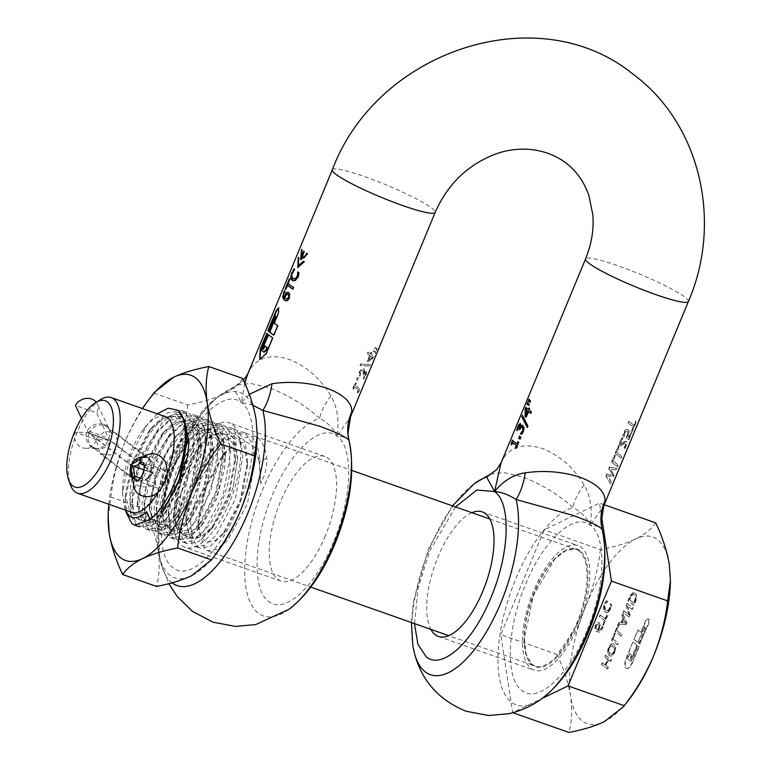 <?xml version="1.0" encoding="UTF-8"?>
<svg xmlns="http://www.w3.org/2000/svg" width="771" height="771" viewBox="0 0 771 771"><rect width="100%" height="100%" fill="white"/><g stroke="black" fill="none" stroke-linecap="round" stroke-linejoin="round"><path stroke-width="0.58" stroke-dasharray="3.85 2.89" d="M188.259 451.767L192.201 446.245L206.493 432.936L219.398 430.825L229.334 444.221L230.095 470.802C226.038 505.988 201.617 543.449 188.712 537.185A55.252 22.667 109.4 0 1 180.366 498.027A55.252 22.667 109.4 0 1 219.841 432.676C204.036 434.401 182.843 467.409 177.041 496.861L175.547 522.699L183.19 535.238L192.432 533.648L203.062 523.625L216.612 498.866L224.506 468.835L225.354 457.916L222.52 438.526L213.808 428.859L202.089 430.324L188.943 441.417M183.19 535.238L188.712 537.185C200.788 545.02 223.311 518.748 233.314 486.549L237.535 459.121L233.025 437.234L219.841 432.676M186.765 444.086L173.456 466.686L164.917 492.592L163.413 518.43L171.056 530.968L180.298 529.378L190.929 519.355L204.479 494.597L212.372 464.566L213.22 453.647L210.396 434.256L201.674 424.59L186.89 427.866M188.153 433.206L207.264 426.556L217.2 439.952L217.971 466.532L200.662 515.394L187.96 529.985L176.655 532.934L170.449 525.899L168.435 511.443L170.507 494.558L185.956 455.41M186.187 428.348L166.006 453.02L152.783 488.322L151.28 514.161L158.932 526.699L168.174 525.109L178.805 515.086L192.355 490.327L200.248 460.297L201.096 449.377L198.263 429.987L189.55 420.32L176.357 422.595L161.708 436.588L140.659 484.053L139.156 509.891L146.798 522.43L156.041 520.839L166.671 510.816L180.221 486.058L188.114 456.027L188.972 443.315M185.387 424.011L177.417 416.051L165.148 417.805A55.252 22.667 -70.6 0 0 131.427 480.805A55.252 22.667 -70.6 0 0 139.85 519.991A55.252 22.667 -70.6 0 0 144.823 520.396L140.264 520.136L134.048 513.072L132.043 498.644L134.115 481.759L142.606 455.969L155.809 433.447L170.102 420.128L183.006 418.017L192.943 431.423L193.704 458.003L176.405 506.865L163.703 521.447L152.398 524.405L146.182 517.37L144.177 502.904L146.249 486.029L154.74 460.229L167.943 437.716L182.235 424.397L195.14 422.286L205.076 435.682L205.838 462.272L188.529 511.125L175.836 525.716L164.522 528.665L158.315 521.63L156.301 507.173L158.383 490.289L166.864 464.499L180.077 441.985L186.755 434.487M242.663 378.436C238.538 384.459 231.907 389.769 222.752 394.366C213.191 398.819 201.53 402.366 187.748 404.997L153.892 393.085L154.585 392.169M108.123 517.408L110.822 497.083L144.669 508.995C151.424 523.316 155.915 537.108 158.132 550.369C159.954 563.485 159.404 575.503 156.503 586.432M187.748 404.997C185.551 423.645 180.886 441.86 173.754 459.651C166.218 477.297 156.523 493.739 144.669 508.995M110.822 497.083C113.009 478.434 117.674 460.22 124.815 442.429C132.352 424.782 142.047 408.341 153.892 393.085M257.167 437.417A98.196 40.275 -70.6 0 0 256.126 419.8A98.196 40.275 -70.6 0 0 222.752 394.366A98.196 40.275 -70.6 0 0 173.754 459.651A98.196 40.275 -70.6 0 0 159.568 508.089A98.196 40.275 -70.6 0 0 158.132 550.369A98.196 40.275 -70.6 0 0 191.507 575.802A98.196 40.275 -70.6 0 0 216.294 553.578M108.817 504.244A98.196 40.275 109.4 0 1 110.629 490.867A98.196 40.275 109.4 0 1 124.815 442.429A98.196 40.275 109.4 0 1 142.481 408.582M183.469 417.949L175.46 413.902L165.148 417.805M233.314 486.549L237.555 457.849L234.461 436.444L224.853 425.765L210.666 428.078L194.861 442.824L176.01 478.251L168.357 515.789L170.642 532.25L177.725 540.288L188.297 538.476L200.402 527.065L217.942 493.006L225.431 453.579L222.337 432.203L212.719 421.496L198.542 423.809L182.727 438.554L163.876 473.982L156.224 511.52L158.518 528.01L165.611 536.028L176.164 534.207L188.269 522.796L205.809 488.737L213.297 449.31L210.204 427.915L200.595 417.236L186.389 419.559L170.603 434.285L151.742 469.712L144.09 507.251L146.384 523.731L153.487 531.759L164.05 529.928L176.145 518.526L193.685 484.467L201.173 445.04L198.07 423.655L188.461 412.967L174.294 415.27L158.469 430.016L139.618 465.443L131.966 502.981L134.25 519.452L141.334 527.489L151.897 525.677L164.011 514.257L178.506 488.284L187.555 456.519M174.323 492.11L159.462 512.686L144.823 520.396M301.278 259.644L307.88 254.016A55.155 6.611 -157.5 0 1 307.051 253.476L307.012 253.572M500.996 463.063L504.33 456.885C512.493 445.985 525.176 443.18 542.389 448.481C559.698 455.353 573.614 467.505 584.119 484.959C590.528 496.042 592.6 509.486 590.316 525.282L603.818 505.68M609.061 469.086L612.772 475.36L606.517 474.04L613.205 475.505L609.061 469.086L609.851 467.178L617.06 468.469L616.366 470.127L610.69 469.009L613.822 475.09L610.266 468.864L616.366 470.127M606.941 474.194L606.179 476.044L610.285 483.629L611.432 482.048L610.709 483.783M611.432 482.048L607.924 475.871L613.543 476.95L614.256 475.244M613.437 461.415A55.657 6.679 -157.5 0 1 618.381 465.279L617.677 466.966A55.657 6.679 22.5 0 0 611.798 462.484L614.844 455.121A55.657 6.679 -157.5 0 1 615.788 455.738L613.003 461.26A55.155 6.611 -157.5 0 1 617.947 465.125L617.253 466.812A55.155 6.611 22.5 0 0 611.364 462.33L614.41 454.967A55.155 6.611 -157.5 0 1 615.354 455.584L613.003 461.26M617.031 452.722A55.657 6.679 -157.5 0 1 621.975 456.596L621.281 458.282A55.657 6.679 22.5 0 0 615.393 453.791L618.438 446.428A55.657 6.679 -157.5 0 1 619.383 447.045L616.607 452.577A55.155 6.611 -157.5 0 1 621.542 456.442L620.848 458.128A55.155 6.611 22.5 0 0 614.959 453.637L618.014 446.284A55.155 6.611 -157.5 0 1 618.949 446.901L616.607 452.577M623.652 442.39L625.397 441.465L626.707 441.658L627.141 443.45L624.693 449.541A55.657 6.679 22.5 0 0 624.115 448.992L625.773 446.197L625.946 443.364L624.934 443.238L619.961 446.207A55.657 6.679 22.5 0 0 618.843 445.465L622.091 437.629A55.657 6.679 -157.5 0 1 623.007 438.236L620.424 444.472L623.652 442.39L620 444.327L622.582 438.082A55.155 6.611 -157.5 0 0 621.657 437.475L618.409 445.32A55.155 6.611 22.5 0 1 619.537 446.052L622.91 444.318M623.219 442.236L624.963 441.32L626.274 441.513L626.717 443.296L624.269 449.387A55.155 6.611 22.5 0 0 623.691 448.838L625.946 443.364L624.51 443.084L622.486 444.163M625.397 441.465L626.707 441.658L625.397 441.465M627.671 435.268L627.642 431.577L626.216 431.423L624.992 432.955L624.231 436.714A55.657 6.679 22.5 0 0 623.132 435.991L625.002 430.719L627.286 429.476L629.155 430.864L629.3 432.261L627.912 436.608A55.657 6.679 -157.5 0 1 629.175 437.697L631.382 432.358A55.657 6.679 -157.5 0 1 631.835 432.801L628.943 439.769A55.657 6.679 22.5 0 0 626.495 437.668L628.269 432.974L627.228 431.365L625.088 431.876L623.806 436.569A55.155 6.611 22.5 0 0 622.708 435.837L624.577 430.565L626.862 429.331L627.931 429.688L628.866 431.365L627.488 436.463A55.155 6.611 -157.5 0 1 628.741 437.543L630.957 432.203A55.155 6.611 -157.5 0 1 631.401 432.647L628.51 439.624A55.155 6.611 22.5 0 0 626.071 437.514L627.045 436.627M627.286 429.476L628.355 429.842L627.286 429.476M628.818 421.39A55.657 6.679 -157.5 0 1 634.244 425.428L636.017 421.168A55.657 6.679 -157.5 0 1 636.461 421.612L632.239 431.818A55.657 6.679 22.5 0 0 631.786 431.375L633.55 427.115A55.657 6.679 22.5 0 0 628.114 423.077L628.384 421.236A55.155 6.611 -157.5 0 1 633.82 425.274L635.583 421.014A55.155 6.611 -157.5 0 1 636.036 421.458L631.806 431.664A55.155 6.611 22.5 0 0 631.353 431.22L633.126 426.961A55.155 6.611 22.5 0 0 627.69 422.922L628.384 421.236M247.78 373.964L251.105 367.777C259.268 356.886 271.961 354.082 289.164 359.382C306.473 366.254 320.389 378.407 330.904 395.86C337.312 406.943 339.375 420.388 337.1 436.184L350.603 416.581M356.828 379.717L357.677 377.684A55.657 6.679 -157.5 0 1 359.084 378.638L358.236 380.672A55.657 6.679 22.5 0 0 356.828 379.717L357.243 377.53A55.155 6.611 -157.5 0 1 358.65 378.484L357.811 380.517A55.155 6.611 22.5 0 0 356.404 379.563M374.157 350.853L375.805 351.962L375.034 353.812L373.694 351.99L373.733 350.709L375.371 351.807L374.6 353.658L373.26 351.836L373.733 350.709M375.487 347.654L377.135 348.752L376.364 350.612L375.014 348.781L375.063 347.499L376.691 348.608L375.93 350.458L374.59 348.637L375.063 347.499M355.412 385.519A55.657 6.679 -157.5 0 1 360.124 389.355L358.014 392.786A55.657 6.679 22.5 0 0 357.648 392.439L358.602 390.136A55.657 6.679 22.5 0 0 354.737 387.158L353.783 389.461A55.657 6.679 22.5 0 0 353.012 388.941L355.576 382.753A55.657 6.679 -157.5 0 1 356.347 383.274L354.988 385.375A55.155 6.611 -157.5 0 1 359.7 389.201L357.59 392.641A55.155 6.611 22.5 0 0 357.224 392.285L358.178 389.981A55.155 6.611 22.5 0 0 354.303 387.003L353.349 389.307A55.155 6.611 22.5 0 0 352.578 388.786L355.142 382.599A55.155 6.611 -157.5 0 1 355.923 383.12L354.988 385.375M359.585 390.685L358.496 390.82L359.585 390.685M364.587 369.714L364.384 372.672A55.657 6.679 -157.5 0 1 364.432 372.721L366.466 371.275L366.688 373.097L364.182 379.072A55.657 6.679 22.5 0 0 363.661 378.551L365.84 374.041L365.685 372.952L364.818 373.174L363.604 375.419A55.657 6.679 22.5 0 0 363.016 374.947L363.902 372.162L363.343 370.745L362.004 370.697L360.809 372.335L360.038 376.132A55.657 6.679 22.5 0 0 359.007 375.429L359.961 371.641L361.965 369.001L363.999 368.962L364.587 369.714L363.96 372.528A55.155 6.611 -157.5 0 1 364.008 372.566L366.032 371.121L366.254 372.942L363.748 378.918A55.155 6.611 22.5 0 0 363.237 378.397L365.406 373.887L365.261 372.807L364.394 373.019L363.18 375.265A55.155 6.611 22.5 0 0 362.592 374.793L363.478 372.007L362.919 370.591L361.58 370.543L360.375 372.181L359.614 375.988A55.155 6.611 22.5 0 0 358.573 375.284L359.537 371.487L361.541 368.846L363.575 368.808L364.163 369.56M363.343 370.745L362.245 370.35L363.343 370.745M365.685 372.952L364.394 373.019L365.685 372.952M365.521 371.391L366.466 371.275L365.521 371.391M361.001 364.114L370.485 364.808L369.878 366.254L360.404 365.55L360.568 363.96L370.051 364.654L369.444 366.109L359.97 365.406L360.568 363.96M371.246 352.405A55.657 6.679 -157.5 0 1 371.882 352.896L371.265 354.4A55.657 6.679 -157.5 0 1 373.694 356.578L373.039 358.149L368.451 361.792A55.657 6.679 22.5 0 0 367.622 361.165L369.945 355.547A55.657 6.679 22.5 0 0 367.536 353.87L368.21 352.241A55.657 6.679 -157.5 0 1 370.62 353.918L370.822 352.26A55.155 6.611 -157.5 0 1 371.458 352.742L370.832 354.255A55.155 6.611 -157.5 0 1 373.26 356.424L372.605 357.995L368.027 361.647A55.155 6.611 -157.5 0 0 367.189 361.011L369.521 355.402A55.155 6.611 22.5 0 0 367.102 353.725L367.786 352.087A55.155 6.611 -157.5 0 1 370.196 353.764L370.822 352.26M268.616 331.125A55.155 6.611 22.5 0 0 268.973 331.453L275.931 315.908M471.9 512.696A66.046 27.091 -70.6 0 0 437.909 557.076A66.046 27.091 -70.6 0 0 430.854 629.358M578.558 624.982A66.046 27.091 109.4 0 1 534.187 670.172A66.046 27.091 109.4 0 1 533.657 590.769A66.046 27.091 109.4 0 1 578.028 545.579A66.046 27.091 109.4 0 1 578.558 624.982M325.333 535.884A66.046 27.091 109.4 0 1 280.972 581.074A66.046 27.091 109.4 0 1 280.442 501.67A66.046 27.091 109.4 0 1 324.803 456.48A66.046 27.091 109.4 0 1 325.333 535.884M184.683 467.978A66.046 27.091 -70.6 0 0 185.213 547.381A66.046 27.091 -70.6 0 0 229.575 502.191A66.046 27.091 -70.6 0 0 229.054 422.787A66.046 27.091 -70.6 0 0 184.683 467.978M292.864 280.654L295.707 280.586L298.454 277.184L299.389 272.789A55.155 6.611 -157.5 0 1 298.194 271.99L298.146 272.096M368.808 360.317L370.581 356.038A55.657 6.679 -157.5 0 1 372.46 357.638L368.384 360.173L370.581 356.038M285.386 295.63L285.203 298.29L286.802 299.158M286.253 294.175L285.81 295.775M284.162 292.623L283.882 295.659L284.644 297.857M265.195 346.092L263.73 349.62M372.46 357.638L368.384 360.173M370.157 355.884A55.155 6.611 -157.5 0 1 372.027 357.484M333.496 542.1C315.638 586.558 284.557 614.979 268.674 601.37C251.847 590.046 253.572 539.266 272.279 495.454C290.137 450.996 321.218 422.585 337.1 436.184C353.928 447.508 352.202 498.288 333.496 542.1M176.52 461.762C157.824 505.574 156.089 556.354 172.916 567.678C188.799 581.286 219.88 552.865 237.738 508.407C256.444 464.595 258.169 413.815 241.342 402.491C225.46 388.892 194.379 417.304 176.52 461.762M288.142 294.252L286.677 294.32M294.397 279.083L293.153 278.582L292.055 276.172L292.787 272.963L294.975 269.542A55.155 6.611 -157.5 0 1 294.3 268.915L294.194 269.069M252.869 405.199L241.342 402.491L233.488 388.035L243.414 380.508L251.105 367.777M330.904 395.86C324.774 403.879 321.035 411.377 319.666 418.354C327.714 422.566 333.525 428.512 337.1 436.184C344.271 436.694 348.251 438.217 349.051 440.752M297.991 267.585L304.593 261.947A55.155 6.611 -157.5 0 1 303.764 261.417L303.34 261.263M298.579 265.899L299.09 257.851A55.155 6.611 -157.5 0 1 298.705 257.466L298.628 257.659M301.461 257.591L302.377 249.91A55.155 6.611 -157.5 0 1 301.991 249.525L301.914 249.727M302.068 258.044L304.661 251.799A55.155 6.611 22.5 0 1 304.053 251.336L303.996 251.471M288.855 609.379A104.769 42.974 109.4 0 1 246.739 591.694A104.769 42.974 109.4 0 1 262.487 489.951A104.769 42.974 -70.6 0 1 319.666 418.354C304.709 405.026 287.853 394.819 269.108 387.755L250.508 383.418L237.478 384.931L233.488 388.035A104.769 42.974 109.4 0 0 221.161 394.482L237.478 384.931L243.414 380.508M263.615 352L264.048 352.154A55.155 6.611 -157.5 0 1 262.082 350.66L262.391 347.335L267.874 334.103A55.155 6.611 -157.5 0 1 267.219 333.467L267.142 333.66M259.933 359.459L266.535 353.831L273.107 337.949A55.155 6.611 -157.5 0 1 268.665 334.778L268.597 334.922M273.811 335.057A55.155 6.611 22.5 0 0 274.206 335.308L278.148 325.776A55.155 6.611 -157.5 0 1 274.621 323.328L278.9 313.007L278.823 307.841M287.882 292.055L289.694 293.51L290.166 294.936L289.751 298.271L287.853 300.594L284.672 300.189M284.586 292.778L285.386 291.207A55.155 6.611 -157.5 0 1 284.904 290.725L284.258 292.113M285.26 300.594L285.906 300.738M292.855 289.048A55.155 6.611 22.5 0 0 293.25 289.298L293.944 287.612A55.155 6.611 -157.5 0 1 288.518 283.574L290.281 279.314A55.155 6.611 -157.5 0 1 289.829 278.871L289.751 279.073M285.704 289.183A55.155 6.611 22.5 0 0 286.051 289.52L287.814 285.26M249.284 394.347L241.342 402.491L244.812 383.245M526.169 409.661L526.265 415.54M586.721 631.198C568.863 675.656 537.782 704.077 521.9 690.469C505.072 679.145 506.798 628.365 525.504 584.553C543.362 540.095 574.434 511.684 590.316 525.282C607.143 536.606 605.418 587.386 586.721 631.198M455.545 506.942L429.746 550.86L418.007 588.639L414.499 623.604M490.693 474.03L503.733 472.517L522.324 476.854C541.107 483.947 557.963 494.144 572.892 507.463C580.939 511.665 586.75 517.611 590.316 525.282C597.506 525.803 601.486 527.325 602.276 529.85M627.247 435.114L626.621 436.473M529.947 402.028L530.805 401.132L529.33 399.638M528.617 405.228L529.475 404.341L528 402.838M625.522 443.219L624.51 443.084L625.522 443.219M517.428 444.029A55.155 6.611 -157.5 0 1 512.715 440.202L512.619 440.414M511.568 444.655A55.155 6.611 22.5 0 0 511.925 444.992L512.879 442.689M516.185 448.23A55.155 6.611 22.5 0 0 516.57 448.491L519.134 442.303A55.155 6.611 -157.5 0 1 518.353 441.783L518.314 441.889M520.801 427.076A55.155 6.611 -157.5 0 1 520.743 427.028L521.042 425.043L520.03 423.481M517.196 430.382A55.155 6.611 22.5 0 0 517.563 430.748L518.546 427.24L520.011 425.553M519.702 429.553A55.155 6.611 22.5 0 0 520.068 429.852L521.36 427.385L522.555 427.279M521.582 434.324A55.155 6.611 22.5 0 0 521.938 434.565L523.856 431.403L524.434 427.818L522.911 425.438M527.268 426.999L527.586 427.423L528.183 425.987L522.815 415.357L522.555 416.012M525.986 417.072A55.155 6.611 22.5 0 0 526.362 417.352L528.684 411.743M530.708 413.169A55.155 6.611 22.5 0 0 531.094 413.42L531.768 411.791A55.155 6.611 -157.5 0 1 529.359 410.105L529.985 408.601A55.155 6.611 22.5 0 1 529.34 408.119L529.282 408.254M528.713 409.623A55.155 6.611 -157.5 0 1 526.294 407.445L526.207 407.657M520.001 439.007A55.155 6.611 22.5 0 0 520.386 439.258L521.235 437.224A55.155 6.611 -157.5 0 1 519.818 436.27L519.77 436.386M504.33 456.885L496.1 470.165M584.119 484.959C577.999 492.977 574.25 500.475 572.892 507.463A104.769 42.974 -70.6 0 0 515.703 579.05A104.769 42.974 109.4 0 0 499.965 680.793A104.769 42.974 109.4 0 0 542.08 698.478M609.851 467.178L616.627 468.315L615.942 469.982M608.627 468.932L609.418 467.024M613.543 476.95L613.822 475.09M606.517 474.04L606.179 476.044M605.746 475.89L610.285 483.629M610.998 481.894L607.924 475.871M607.5 475.726L613.109 476.796M143.83 469.847L153.728 473.327A24.73 10.148 109.4 0 0 160.946 470.83A9.647 3.961 -70.6 0 1 163.77 469.847A9.647 3.961 -70.6 0 1 164.955 471.052A9.647 3.961 -70.6 0 1 162.777 483.658A9.647 3.961 -70.6 0 1 157.361 488.053A9.647 3.961 -70.6 0 1 156.176 486.848A9.647 3.961 -70.6 0 1 155.646 483.619A24.73 10.148 109.4 0 0 154.296 475.341A24.73 10.148 -70.6 0 0 152.446 472.912L110.407 440.877A24.73 10.148 -70.6 0 0 109.222 440.231A24.73 10.148 -70.6 0 0 107.911 439.99L96.298 439.643A12.365 11.179 -88.3 0 1 85.292 448.259A12.365 11.179 -88.3 0 1 82.208 447.691A12.365 11.179 -88.3 0 1 75.018 432.155L86.631 432.502A24.73 10.148 109.4 0 1 87.942 432.743A24.73 10.148 109.4 0 1 89.128 433.389L130.704 465.077M153.728 473.327A24.73 10.148 109.4 0 1 152.533 472.681L110.504 440.655A24.73 10.148 109.4 0 1 108.644 438.217L96.693 412.89L75.413 405.401M96.23 402.221A12.365 10.418 -25.3 0 1 97.242 403.869A12.365 10.418 -25.3 0 1 96.693 412.89M81.495 418.296L87.364 430.729A24.73 10.148 -70.6 0 0 89.224 433.167L130.8 464.846M96.298 439.643L75.018 432.155M644.874 628.616A1.446 0.588 -70.6 0 0 644.932 626.919A1.446 0.588 -70.6 0 0 644.864 626.881A1.446 0.588 -70.6 0 0 643.891 627.873L637.868 642.426L633.945 639.438L637.887 629.907L640.826 632.153L645.105 621.831A4.327 1.773 109.4 0 1 648.016 618.872A4.327 1.773 109.4 0 1 648.218 618.978A4.327 1.773 109.4 0 1 648.045 624.076L639.824 643.92L638.841 643.178L645.298 628.77A1.446 0.588 -70.6 0 0 645.356 627.074A1.446 0.588 -70.6 0 0 645.288 627.035A1.446 0.588 -70.6 0 0 644.315 628.018L637.868 642.426M633.945 639.438L638.311 630.061L641.26 632.297L645.529 621.975A4.327 1.773 109.4 0 1 648.44 619.017A4.327 1.773 109.4 0 1 648.652 619.132A4.327 1.773 109.4 0 1 648.478 624.221L639.824 643.92M632.153 662.453A8.654 3.547 109.4 0 1 626.331 668.37A8.654 3.547 109.4 0 1 625.917 668.149A8.654 3.547 109.4 0 1 626.264 657.962L632.846 642.089L636.769 645.076L630.919 659.195L629.936 658.444L631.401 654.916L629.444 653.423L628.346 656.063A2.882 1.185 -70.6 0 0 628.23 659.456L630.186 660.959A2.882 1.185 -70.6 0 0 630.331 661.026A2.882 1.185 -70.6 0 0 632.268 659.06L637.752 645.819L638.725 646.57L632.577 662.597A8.654 3.547 109.4 0 1 626.765 668.524A8.654 3.547 109.4 0 1 626.341 668.293A8.654 3.547 109.4 0 1 626.688 658.116L632.846 642.089M186.062 427.51L172.858 440.106L156.224 471.283L149.507 504.118L151.473 518.276L157.544 525.167L166.603 523.596L177.002 513.794L192.316 483.986L198.87 449.262L196.104 430.199L187.507 420.658L174.824 422.71L160.734 435.827L144.09 467.014L137.373 499.859L139.339 514.006L145.42 520.897L154.47 519.326L164.869 509.525L161.804 513.486L149.709 524.887L139.146 526.718L136.428 525.186L131.08 515.606L129.856 499.463L140.303 457.27L162.912 421.67L175.306 412.919L186.254 412.186L189.483 413.892L196.711 425.284L198.966 444.269L191.478 483.687L173.938 517.746L161.833 529.166L151.27 530.988L148.562 529.455L143.204 519.856L141.989 503.704L152.436 461.53L175.027 425.949L187.43 417.188L198.388 416.456L201.607 418.161L208.835 429.543L211.09 448.529L203.611 487.956L186.062 522.025L173.957 533.436L163.404 535.247L160.686 533.725L155.337 524.135L154.123 507.973L164.58 465.761L187.18 430.189L199.573 421.448L210.512 420.725L213.74 422.431L220.978 433.832L223.224 452.799L215.735 492.226L198.195 526.285L186.1 537.695L175.528 539.517L172.82 537.994L167.471 528.405L166.247 512.262L176.684 470.088L199.294 434.487L211.688 425.727L222.646 424.994L225.874 426.7L233.102 438.082L235.357 457.068L227.869 496.485L210.329 530.544L198.214 541.965L187.661 543.786L184.953 542.264L179.585 532.645L178.38 516.483L188.828 474.31L211.427 438.747L223.821 429.996L234.779 429.264L237.998 430.96L245.226 442.352L247.481 461.328L239.993 500.764L222.453 534.823L210.348 546.234L199.795 548.056L197.077 546.533L191.719 536.905L190.514 520.733L200.961 478.579L223.561 443.017L235.955 434.256L246.903 433.524L250.132 435.23C254.989 438.892 258.015 445.705 259.181 455.671L260.714 483.61C265.234 474.618 267.229 466.185 266.708 458.321C265.542 448.356 262.516 441.542 257.649 437.88L254.43 436.174L240.263 438.477L224.438 453.223L205.587 488.65L197.935 526.198L204.604 549.183L207.312 550.706L216.805 549.472L227.763 540.192L247.462 503.579L254.999 460.374L252.319 443.701L245.525 433.61L242.296 431.905L228.139 434.208L212.304 448.963L193.454 484.381L185.801 521.919L192.471 544.914L195.188 546.437L204.681 545.193L215.629 535.922L235.319 499.357L242.865 456.143L240.195 439.451L233.391 429.341L230.172 427.635L215.976 429.958L200.181 444.684L181.33 480.111L173.677 517.659L180.347 540.644L183.055 542.167L192.577 540.914L203.505 531.643L223.204 495.04L230.741 451.845L228.081 435.22L221.267 425.072L218.039 423.375L203.823 425.708L188.047 440.424L169.196 475.852L161.544 513.39L168.213 536.375L170.921 537.898L180.424 536.655L191.362 527.393L211.061 490.799L218.607 447.585L215.947 430.95L209.134 420.802L205.915 419.106L191.709 421.429L175.923 436.155L157.062 471.582L149.41 509.12L156.079 532.106L158.797 533.628L168.28 532.395L179.219 523.152L198.928 486.549L206.474 443.325L203.814 426.662L197 416.542L193.781 414.837L179.614 417.14L163.789 431.885L144.938 467.313L137.286 504.851L143.955 527.836L146.663 529.359L156.166 528.125L167.085 518.883L186.794 482.28L194.35 439.046L191.68 422.383L184.876 412.273L181.648 410.567L167.48 412.87L151.656 427.626L132.805 463.053L125.153 500.581L126.097 512.358M165.235 416.591A50.703 20.798 -70.6 0 0 143.666 429.052A50.703 20.798 -70.6 0 0 122.56 489.036A50.703 20.798 -70.6 0 0 129.133 510.932A50.703 20.798 -70.6 0 0 131.571 512.252M158.46 491.917A50.703 20.798 -70.6 0 0 166.883 474.416M132.631 478.444L144.206 480.776L152.976 473.095L149.15 458.437L144.061 456.316M96.163 438.969L104.933 431.297L115.737 432.974L118.503 446.833L110.465 455.063L99.989 453.627L96.163 438.969M100.558 399.58A50.703 20.798 -70.6 0 0 77.119 432.271A50.703 20.798 -70.6 0 0 70.498 485.017M157.351 413.815L147.328 424.31L129.779 457.396L122.483 493.276L124.892 509.901M259.181 455.671L259.104 461.492L254.565 447.286L245.698 441.436L233.979 444.963L221.383 457.174L204.749 488.361L198.022 521.196L199.988 535.344L206.069 542.235L215.119 540.673L225.518 530.872L240.841 501.054L247.395 466.32L244.619 447.267L236.022 437.726L223.349 439.788L209.249 452.905L192.615 484.082L185.888 516.917L187.864 531.074L193.935 537.965L202.995 536.404L213.394 526.593L228.708 496.784L235.261 462.06L232.495 443.007L223.898 433.456L211.215 435.519L197.125 448.635L180.481 479.822L173.764 512.657L175.73 526.815L181.811 533.696L190.861 532.135L201.26 522.333L216.584 492.524L223.137 457.791L220.757 439.788L213.249 429.842L201.935 429.852L188.866 439.759M186.794 442.13L184.982 444.375L168.357 475.553L161.631 508.388L163.597 522.545L169.678 529.426L178.727 527.865L189.126 518.064L204.45 488.255L211.003 453.521L204.488 428.213L186.659 427.153M164.869 509.525L180.26 479.504M186.746 442.593L183.479 424.763L174.776 416.195L162.324 418.663L148.601 431.567L131.966 462.745L125.239 495.58L131.195 515.5L146.769 511.771M260.714 483.61L259.104 461.492L266.708 458.321M634.706 601.9L635.747 598.277L634.639 594.884L633.309 594.46L632.027 595.222L629.647 599.732L634.176 603.192L634.706 601.9L634.176 603.192M633.743 603.038L629.213 599.587L629.753 598.296L631.603 595.067L632.885 594.306L634.639 594.884L632.885 594.306L634.215 594.74L635.747 598.277M622.226 622.843L623.845 618.92L625.821 623.016L621.792 622.698L623.845 618.92M614.14 651.938L614.699 648.662L613.35 646.262L612.164 645.684L614.275 648.507L614.14 651.938L612.367 654.29L611.287 654.492L609.726 653.827L608.386 651.428L608.936 648.151L610.719 645.799L613.35 646.262L610.719 645.799M613.716 651.794L611.943 654.145L609.726 653.827L611.287 654.492L608.386 651.428M608.936 648.151L608.811 651.582M609.36 648.295L611.143 645.953M599 628.037L598.894 626.987L597.737 630.052L595.742 627.575L597.091 624.327L598.373 624.462L599.038 626.119L598.894 625.136M595.742 627.575L597.554 629.955M596.166 627.719L595.8 626.611M596.07 625.724L596.224 626.765M596.494 625.869L597.091 624.327L599.318 625.281M599.462 626.274L599.318 627.141M601.341 515.086L599.51 503.097L544.181 529.86L500.774 634.639L512.705 712.664L542.196 698.391M635.323 598.123L634.282 601.746M623.421 618.776L625.821 623.016M625.387 622.862L621.792 622.698M598.575 627.883L597.737 630.052M599.038 626.119L598.894 626.987M604.213 504.745L599.51 503.097M655.745 522.883C651.591 528.954 644.903 534.303 635.68 538.939C626.052 543.42 614.304 546.996 600.416 549.646L544.181 529.86M600.416 549.646C598.209 568.439 593.506 586.789 586.317 604.715C578.722 622.486 568.95 639.063 557.009 654.434L500.774 634.639M557.009 654.434C563.823 668.862 568.343 682.749 570.579 696.117C572.41 709.33 571.86 721.444 568.94 732.45M605.274 602.055L606.738 600.773L604.175 604.175L603.25 608.859L603.712 610.767L606.314 612.762L604.859 612.184L603.674 609.013L604.724 602.989M606.305 600.628L607.24 601.341L604.368 606.324L604.676 609.321L605.582 610.439L606.729 610.921L608.811 609.736L610.459 603.789L611.403 604.503L610.275 608.801L607.76 612.309L606.738 612.906L605.283 612.338L606.738 612.906L607.76 612.309M606.738 600.773L607.673 601.486L605.919 603.548L604.792 606.478L605.582 610.439L607.153 611.066L609.235 609.88L610.497 607.085L610.401 603.924M599.915 614.786L605.11 618.737L606.873 614.477L607.567 615.007L603.336 625.214L602.643 624.683L604.406 620.424L599.221 616.472L600.339 614.93L605.11 618.737M636.345 597.448L636.123 594.788L634.928 592.986L633.184 592.571L630.196 595.366L627.845 600.754L633.723 605.235L636.769 597.592L635.352 602.498L633.723 605.235M634.148 605.389L628.269 600.908L630.62 595.511L633.608 592.726L635.352 593.13L634.292 592.629L636.557 594.933L636.769 597.592M632.663 607.818L632.008 609.398L627.343 605.842L629.897 614.497L628.895 616.896L623.016 612.415L623.672 610.834L628.741 614.699L625.994 605.216L626.775 603.327L633.087 607.962L632.008 609.398M618.814 622.554L620.934 622.66L622.949 617.783L621.783 615.383L622.515 613.61L626.63 622.38L625.763 624.462L618.197 624.269L618.824 624.741L616.472 630.418L621.657 634.379L620.963 636.065L615.075 631.574L618.814 622.554L621.359 622.814L622.949 617.783M615.219 633.434L612.868 639.111L618.063 643.062L617.359 644.749L611.48 640.267L614.526 632.904L615.643 633.579L612.868 639.111M611.172 659.687L610.478 661.373L608.165 659.619L605.746 665.46L608.059 667.214L607.355 668.9L601.467 664.419L602.17 662.732L605.052 664.93L607.471 659.089L604.589 656.892L605.283 655.205L611.596 659.841L610.478 661.373M615.152 649.818L614.391 652.305L611.904 655.784L609.851 656.044L607.866 654.193L607.365 652.333L608.261 647.63L610.748 644.161L612.193 643.766L613.649 644.363L615.287 647.621L615.576 649.963L614.815 652.459L612.328 655.928L610.285 656.198L608.29 654.348L607.789 652.488L608.685 647.785L611.181 644.315L612.617 643.91L614.073 644.508L615.711 647.765L615.576 649.963M612.193 643.766L614.073 644.508L612.193 643.766M600.06 625.271L599.125 622.746L598.151 622.438L595.424 625.233L594.798 628.442L596.388 631.507L599.433 631.989L600.869 630.736L602.681 626.9L601.92 626.322L599.828 630.293L597.882 630.331L598.662 630.639L597.882 630.331L600.06 625.271L600.281 626.804L598.306 630.485L600.252 630.447L601.814 628.259L601.891 626.399M602.315 626.544L603.105 627.045L601.293 630.88L599.857 632.143L596.821 631.651L595.222 628.596L595.848 625.377L597.573 622.968L599.549 622.901L598.151 622.438L599.549 622.901L600.484 625.426M670.356 582.317A98.939 40.584 -70.6 0 0 669.315 564.565A98.939 40.584 -70.6 0 0 657.538 539.594A98.939 40.584 -70.6 0 0 635.68 538.939A98.939 40.584 -70.6 0 0 586.317 604.715A98.939 40.584 -70.6 0 0 570.579 696.117A98.939 40.584 -70.6 0 0 582.356 721.087A98.939 40.584 -70.6 0 0 604.204 721.743A98.939 40.584 -70.6 0 0 629.175 699.355M606.006 610.584L607.153 611.066L606.006 610.584M610.883 603.934L611.403 604.503M611.827 604.657L610.275 608.801M610.699 608.945L608.184 612.463M605.534 618.891L606.873 614.477M607.991 615.162L603.336 625.214M603.76 625.368L602.643 624.683M603.067 624.838L604.406 620.424M604.83 620.578L599.221 616.472M599.645 616.617L600.339 614.93M632.432 609.543L627.343 605.842M627.767 605.996L629.897 614.497M630.321 614.641L628.895 616.896M629.319 617.051L623.016 612.415M623.44 612.56L623.672 610.834M624.096 610.979L628.741 614.699M629.165 614.844L625.994 605.216M626.418 605.37L626.775 603.327M627.199 603.481L633.087 607.962M623.373 617.937L621.783 615.383M622.207 615.537L622.515 613.61M622.939 613.764L626.63 622.38M627.054 622.534L625.763 624.462M626.187 624.616L618.197 624.269M619.248 624.895L616.472 630.418M616.896 630.572L621.657 634.379M622.081 634.523L620.963 636.065M621.387 636.21L615.075 631.574M615.499 631.728L619.238 622.708M613.292 639.255L618.063 643.062M618.487 643.216L617.359 644.749M617.783 644.893L611.48 640.267M611.904 640.412L614.526 632.904M614.95 633.049L615.643 633.579M610.902 661.528L608.165 659.619M608.589 659.764L605.746 665.46M606.17 665.604L608.059 667.214M608.483 667.368L607.355 668.9M607.779 669.055L601.467 664.419M601.9 664.573L602.17 662.732M602.594 662.887L605.052 664.93M605.476 665.074L607.471 659.089M607.895 659.234L604.589 656.892M605.013 657.037L605.283 655.205M605.717 655.35L611.596 659.841M633.27 642.233L637.193 645.221L631.343 659.34L630.37 658.588L631.825 655.061L629.868 653.567L628.77 656.217A2.882 1.185 -70.6 0 0 628.654 659.61L630.62 661.104A2.882 1.185 -70.6 0 0 630.755 661.181A2.882 1.185 -70.6 0 0 632.692 659.205L637.752 645.819M638.176 645.973L638.725 646.57M639.159 646.715L632.577 662.597M640.248 644.074L638.841 643.178M639.275 643.322L645.298 628.77M638.292 642.58L634.369 639.583M605.698 602.209L605.148 603.134M688.387 301.519A55.657 6.679 22.5 0 0 684.85 297.066A55.657 6.679 22.5 0 0 618.053 265.812A55.657 6.679 22.5 0 0 585.555 258.931M414.557 653.606A104.769 42.974 109.4 0 1 429.524 548.73A104.769 42.974 109.4 0 1 474.377 483.581M332.33 169.822A55.657 6.679 -157.5 0 1 364.837 176.713A55.657 6.679 -157.5 0 1 431.625 207.968A55.657 6.679 -157.5 0 1 435.162 212.42M172.039 582.809A104.769 42.974 109.4 0 1 161.332 564.507A104.769 42.974 109.4 0 1 176.308 459.632A104.769 42.974 109.4 0 1 221.161 394.482C202.561 408.852 187.208 430.69 175.104 459.979C165.534 483.321 159.973 506.21 158.412 528.655L159.674 557.048L161.332 564.507L168.839 583.657M93.821 448.038A12.365 11.179 91.7 0 0 96.895 448.606A12.365 11.179 91.7 0 0 107.911 439.99L86.631 432.502A12.365 11.179 91.7 0 0 93.821 448.038M132.516 477.249A12.365 11.179 127.3 0 0 134.308 479.003A12.365 11.179 127.3 0 0 137.103 480.516A12.365 11.179 127.3 0 0 152.446 472.912L143.83 469.876M95.064 448.481A12.365 11.179 127.3 0 0 110.407 440.877L89.128 433.389A12.365 11.179 127.3 0 0 92.269 446.968A12.365 11.179 127.3 0 0 95.064 448.481M132.641 479.629A12.365 7.055 -178.8 0 0 138.703 485.865A12.365 7.055 -178.8 0 0 152.957 485.393A12.365 7.055 1.2 0 0 155.646 483.619L140.187 478.184M104.557 425.563A12.365 11.179 -52.7 0 1 107.352 427.067A12.365 11.179 -52.7 0 1 110.504 440.655L89.224 433.167A12.365 11.179 -52.7 0 1 104.557 425.563M143.117 457.001A12.365 11.179 -52.7 0 1 146.596 457.598A12.365 11.179 -52.7 0 1 149.391 459.102A12.365 11.179 -52.7 0 1 152.533 472.681L131.263 465.202M103.632 424.349A12.365 10.418 -25.3 0 1 109.193 429.196A12.365 10.418 -25.3 0 1 108.644 438.217L87.364 430.729A12.365 10.418 -25.3 0 1 103.632 424.349M144.071 464.894L160.946 470.83A12.365 9.107 48.7 0 0 160.513 467.159A12.365 9.107 48.7 0 0 150.798 456.673A12.365 9.107 48.7 0 0 142.143 457.791M579.069 550.976A61.834 25.366 -70.6 0 0 576.101 549.357A61.834 25.366 -70.6 0 0 533.06 595.443A61.834 25.366 -70.6 0 0 532.086 664.409A61.834 25.366 -70.6 0 0 535.055 666.019A61.834 25.366 -70.6 0 0 578.096 619.932A61.834 25.366 -70.6 0 0 579.069 550.976M579.84 550.59A62.451 25.616 -70.6 0 0 534.881 591.704A62.451 25.616 -70.6 0 0 532.385 665.161A62.451 25.616 -70.6 0 0 577.334 624.057A62.451 25.616 -70.6 0 0 579.84 550.59M171.056 530.968L176.655 532.934M158.932 526.699L164.522 528.665M146.798 522.43L152.398 524.405M213.808 428.859L219.398 430.825M201.674 424.59L207.264 426.556M189.55 420.32L195.14 422.286M177.417 416.051L183.006 418.017M237.535 459.121L237.555 457.849M203.062 523.625L200.402 527.065M225.354 457.916L225.431 453.579M190.929 519.355L188.269 522.796M213.22 453.647L213.297 449.31M178.805 515.086L176.145 518.526M201.096 449.377L201.173 445.04M166.671 510.816L164.011 514.257M188.962 445.118L189.03 441.494M155.809 433.447L158.469 430.016M144.177 502.904L144.1 507.251M167.943 437.716L170.603 434.285M156.301 507.173L156.224 511.52M180.077 441.985L182.727 438.554M168.435 511.443L168.357 515.789M192.201 446.245L194.861 442.824M131.966 502.981L132.043 498.644M438.429 636.48L534.187 670.172M280.972 581.074L185.213 547.381M324.803 456.48L229.054 422.787M482.27 511.886L578.028 545.579M452.452 505.853L428.329 549.077L413.256 602.546L411.406 622.515M85.292 448.259L96.895 448.606L92.269 446.968L131.07 476.536M157.361 488.053L136.081 480.564M141.806 458.061C141.797 457.492 143.589 457.444 147.194 457.916L107.352 427.067L109.193 429.196L97.242 403.869M163.77 469.847L142.49 462.369M132.573 477.683L134.308 479.003L132.477 476.873M87.942 432.743L109.222 440.231M489.845 519.008L576.101 549.357L566.222 550.34L554.628 559.312L533.407 595.549L524.367 638.436L526.294 654.83L532.221 664.486L535.055 666.019L448.799 635.67M207.312 550.706L310.78 587.107M254.43 436.174L351.836 470.445M195.188 546.437L199.795 548.056M183.055 542.167L187.661 543.786M170.931 537.898L175.528 539.517M158.797 533.628L163.404 535.247M146.663 529.359L151.27 530.988M242.296 431.905L246.903 433.524M230.172 427.635L234.779 429.264M218.039 423.375L222.646 424.994M205.905 419.106L210.512 420.725M193.781 414.837L198.388 416.456M181.648 410.567L186.254 412.186M149.15 458.437L115.737 432.974M133.402 479.09L99.989 453.627M122.56 489.036L122.483 493.276M143.666 429.052L147.328 424.31M225.518 530.872L222.453 534.823M247.395 466.32L247.481 461.328M213.394 526.593L210.329 530.544M235.261 462.06L235.357 457.068M201.26 522.333L198.195 526.285M223.137 457.791L223.224 452.799M189.126 518.064L186.062 522.025M211.003 453.521L211.09 448.529M177.002 513.794L173.938 517.746M198.87 449.262L198.966 444.269M151.656 427.626L148.601 431.567M125.153 500.581L125.239 495.58M163.789 431.885L160.734 435.827M137.286 504.86L137.373 499.859M175.923 436.155L172.858 440.106M149.41 509.12L149.507 504.118M188.047 440.424L184.982 444.375M161.544 513.39L161.631 508.388M200.181 444.684L197.125 448.635M173.677 517.659L173.764 512.657M212.304 448.963L209.249 452.905M185.801 521.919L185.888 516.917M224.438 453.223L221.383 457.174M197.935 526.198L198.022 521.196"/><path stroke-width="1.16" d="M188.943 441.417L186.765 444.086M185.956 455.41L188.259 451.767M186.89 427.866L186.187 428.348M186.755 434.487L188.153 433.206M188.972 443.315L185.387 424.011M142.481 408.582A98.196 40.275 109.4 0 1 149.025 399.368L154.585 392.169L173.812 377.144C183.363 372.692 195.034 369.155 208.816 366.524L242.663 378.436C249.419 392.747 253.91 406.539 256.126 419.8L257.206 435.548L254.507 455.863L220.651 443.951C208.796 459.208 199.111 475.659 191.565 493.295C184.433 511.086 179.768 529.301 177.571 547.95L211.427 559.862C223.272 544.615 232.967 528.164 240.513 510.518C247.645 492.736 252.31 474.512 254.507 455.863M208.816 366.524C205.915 377.443 205.375 389.461 207.187 402.578C209.404 415.839 213.895 429.63 220.651 443.951M177.571 547.95C163.789 550.581 152.128 554.127 142.568 558.58C133.412 563.177 126.781 568.487 122.656 574.52L156.503 586.432C170.285 583.801 181.956 580.255 191.507 575.802L211.427 559.862M122.656 574.52C115.901 560.199 111.409 546.408 109.193 533.147L108.152 515.529A98.196 40.275 109.4 0 1 108.817 504.244M210.734 560.787L216.294 553.578A98.196 40.275 -70.6 0 0 240.513 510.518A98.196 40.275 -70.6 0 0 254.69 462.08A98.196 40.275 -70.6 0 0 257.167 437.417L257.206 435.548M149.025 399.368A98.196 40.275 109.4 0 1 173.812 377.144A98.196 40.275 109.4 0 1 207.187 402.578A98.196 40.275 109.4 0 1 205.751 444.857A98.196 40.275 109.4 0 1 191.565 493.295A98.196 40.275 109.4 0 1 142.568 558.58A98.196 40.275 109.4 0 1 109.193 533.147A98.196 40.275 109.4 0 1 108.152 515.529M174.323 492.11L187.555 456.519L189.03 441.494L183.469 417.949M301.914 249.727L301.278 259.644M301.037 257.437L301.953 249.756A55.657 6.679 -157.5 0 1 301.557 249.37L300.632 259.355L307.446 253.861A55.657 6.679 -157.5 0 1 306.627 253.322C304.998 256.666 303.34 258.189 301.644 257.9L304.227 251.645A55.657 6.679 -157.5 0 1 303.629 251.182L301.037 257.437L303.996 251.471M605.033 500.899C605.235 491.599 596.966 483.745 580.226 477.316C562.435 471.601 544.104 470.108 525.244 472.816C523.74 483.205 520.685 492.11 516.088 499.531L572.795 515.307C591.058 522.015 600.888 526.863 602.276 529.85C599.799 519.943 600.715 510.296 605.033 500.899L603.828 505.66L688.387 301.519A55.657 6.679 22.5 0 1 655.89 294.638A55.657 6.679 22.5 0 1 589.092 263.374A55.657 6.679 22.5 0 1 585.555 258.931C591.588 244.021 594.017 229.324 592.832 214.83L588.996 195.853C584.196 181.946 576.467 170.96 565.827 162.883C543.121 145.989 513.611 146.114 491.686 155.617C465.877 166.584 447.035 185.512 435.162 212.42A55.657 6.679 -157.5 0 1 402.664 205.539A55.657 6.679 -157.5 0 1 335.877 174.275A55.657 6.679 -157.5 0 1 332.33 169.822L247.761 374.012L243.328 380.595M435.162 212.42L350.612 416.562L351.817 411.791C352.01 402.501 343.741 394.646 327 388.218C309.21 382.503 290.879 381.009 272.018 383.717C270.515 394.106 267.47 403.011 262.872 410.423L252.869 405.199M269.33 331.983A55.657 6.679 22.5 0 0 273.772 335.154L277.724 325.622A55.657 6.679 -157.5 0 1 274.197 323.174L278.476 312.853L278.62 307.716L276.114 310.819L267.884 330.672A55.657 6.679 22.5 0 0 268.549 331.299L275.498 315.753L269.754 332.128A55.155 6.611 22.5 0 0 273.811 335.057M275.363 317.421L275.498 315.753M430.854 629.358A66.046 27.091 -70.6 0 0 438.429 636.48A66.046 27.091 -70.6 0 0 482.8 591.29A66.046 27.091 -70.6 0 0 482.27 511.886A66.046 27.091 -70.6 0 0 471.9 512.696M348.993 440.52L349.051 440.752C347.711 437.793 337.881 432.945 319.57 426.209L262.872 410.423A104.769 42.974 109.4 0 1 247.53 513.91A104.769 42.974 109.4 0 1 172.039 582.809M292.007 280.181L290.995 278.832L293.606 280.808L295.274 280.442L298.02 277.03L298.955 272.645A55.657 6.679 -157.5 0 1 297.76 271.835L298.165 273.869L297.529 276.577L295.63 278.842L293.153 278.582L294.397 279.083M284.875 297.404L286.966 293.828L288.682 295.592L288.441 297.539L287.342 298.849L284.769 298.136L286.176 294.243M285.684 300.738L283.901 299.755L282.658 296.874L284.47 290.571A55.657 6.679 -157.5 0 0 284.962 291.053L283.449 295.515L284.21 297.712L286.696 292.701L288.826 292.488M266.988 347.528L265.889 350.169L263.615 352L264.202 352.231L266.323 350.323L266.988 347.528A55.657 6.679 -157.5 0 1 264.771 345.938L263.306 349.465A55.657 6.679 22.5 0 1 262.391 348.743L268.597 334.922M264.771 345.938L265.195 346.092A55.155 6.611 -157.5 0 0 267.412 347.673M286.802 299.158L288.874 297.693L289.115 295.746L288.142 294.252M294.3 268.915L292.373 272.51L291.178 277.165L291.419 278.986M292.431 280.336L292.913 280.644M525.841 415.396L527.615 411.107A55.657 6.679 -157.5 0 1 525.745 409.507L525.841 415.396L527.615 411.107M303.726 261.514L298.579 265.899M298.628 257.659L297.991 267.585M307.051 253.476C305.432 256.82 303.764 258.343 302.068 258.044M351.817 411.791C347.499 421.197 346.574 430.844 349.051 440.752A104.769 42.974 109.4 0 1 333.708 544.23A104.769 42.974 109.4 0 1 288.855 609.379C307.456 595.01 322.808 573.171 334.913 543.883C350.545 505.362 355.248 470.946 349.032 440.646L347.914 433.842L350.603 416.581M267.142 333.66L260.646 349.35L259.933 359.459M263.364 349.33A55.155 6.611 -157.5 0 1 262.815 348.897M278.823 307.841L276.538 310.973L268.318 330.817A55.155 6.611 22.5 0 0 268.616 331.125M275.787 317.575L269.754 332.128M283.824 291.958L283.082 297.028L284.326 299.9L286.33 300.883M289.751 279.073L285.607 289.077A55.155 6.611 22.5 0 0 285.704 289.183M287.39 285.106A55.657 6.679 22.5 0 0 292.816 289.154L293.52 287.467A55.657 6.679 -157.5 0 1 288.084 283.429L289.848 279.169A55.657 6.679 -157.5 0 1 289.404 278.716L285.174 288.923A55.657 6.679 22.5 0 0 285.627 289.366L287.814 285.26A55.155 6.611 22.5 0 0 292.855 289.048M298.666 257.697A55.657 6.679 -157.5 0 1 298.271 257.312L297.77 267.527L304.16 261.803A55.657 6.679 -157.5 0 1 303.34 261.263L298.358 265.841L298.666 257.697M297.712 271.97L297.548 274.996L296.276 277.82L293.973 278.938L292.729 278.437L291.901 277.377L291.824 274.447L294.551 269.387A55.657 6.679 -157.5 0 1 293.876 268.761L292.373 272.51M291.949 272.365L290.754 277.011L290.995 278.832M285.906 300.738L287.429 300.439L289.327 298.117L289.27 293.356L288.402 292.344L286.272 292.556L284.21 297.712M263.615 352A55.657 6.679 -157.5 0 1 261.658 350.506L261.967 347.181L267.45 333.949A55.657 6.679 -157.5 0 1 266.795 333.313L260.212 349.196L259.711 359.402L266.101 353.677L272.674 337.804A55.657 6.679 -157.5 0 1 268.231 334.624L262.391 348.743M244.812 383.245L247.761 374.012M525.745 409.507L526.169 409.661A55.155 6.611 -157.5 0 0 528.039 411.261M293.973 278.938L292.729 278.437M272.018 383.717L249.284 394.347M414.499 623.604L417.872 644.228L426.141 656.776C442.024 670.385 473.105 641.964 490.963 597.506C509.66 553.694 511.395 502.914 494.568 491.59L476.863 490.028L455.545 506.942M411.406 622.515L412.88 646.079L414.557 653.606A104.769 42.974 109.4 0 0 500.755 603.009A104.769 42.974 109.4 0 0 516.088 499.531C508.368 494.558 501.189 491.917 494.568 491.59L486.703 477.133L496.64 469.606L486.703 477.133A104.769 42.974 109.4 0 0 474.377 483.581L490.693 474.03M530.332 402.269L528.704 401.161L529.33 399.638M529.012 405.469L527.374 404.37L528 402.838M602.218 529.629L602.276 529.85A104.769 42.974 109.4 0 1 586.933 633.328A104.769 42.974 109.4 0 1 542.08 698.478C560.681 684.108 576.033 662.279 588.128 632.981C603.77 594.46 608.473 560.045 602.247 529.744L601.139 522.94L603.818 505.68M512.619 440.414L511.558 444.645A55.155 6.611 22.5 0 0 511.568 444.655M512.445 442.535A55.657 6.679 22.5 0 0 516.319 445.513L515.365 447.816A55.657 6.679 22.5 0 0 516.136 448.337L518.7 442.149A55.657 6.679 -157.5 0 1 517.929 441.629L516.994 443.884A55.657 6.679 -157.5 0 1 512.281 440.048L511.125 444.491A55.657 6.679 22.5 0 0 511.491 444.838L512.879 442.689A55.155 6.611 22.5 0 0 516.743 445.667L515.789 447.97A55.155 6.611 22.5 0 0 516.185 448.23M518.314 441.889L516.994 443.884M520.242 423.616L518.459 425.081L516.618 430.073A55.657 6.679 22.5 0 0 517.139 430.603L518.873 425.659L519.587 425.409L519.856 426.623L519.056 429.225A55.657 6.679 22.5 0 0 519.644 429.698L520.936 427.23L522.121 427.134L522.892 428.57L522.497 430.767L520.473 433.707A55.657 6.679 22.5 0 0 521.504 434.41L523.422 431.259L524.001 427.664L522.121 425.178L520.367 426.922A55.657 6.679 -157.5 0 1 520.319 426.883L520.03 423.481M520.676 423.771L518.893 425.235L517.052 430.228A55.155 6.611 22.5 0 0 517.196 430.382M519.297 425.814L520.011 425.553L520.28 426.768L519.49 429.38A55.155 6.611 22.5 0 0 519.702 429.553M521.36 427.385L523.075 427.886L523.258 429.813L520.897 433.851A55.155 6.611 22.5 0 0 521.582 434.324M522.555 416.012L522.218 416.812L527.586 427.423M526.207 407.657L525.523 416.725A55.155 6.611 22.5 0 0 525.986 417.072M528.26 411.589A55.657 6.679 22.5 0 0 530.67 413.266L531.344 411.637A55.657 6.679 -157.5 0 1 528.935 409.96L529.561 408.457A55.657 6.679 -157.5 0 1 528.916 407.965L528.289 409.468A55.657 6.679 -157.5 0 1 525.861 407.29L525.215 408.861L525.099 416.571A55.657 6.679 22.5 0 0 525.928 417.207L528.684 411.743A55.155 6.611 22.5 0 0 530.708 413.169M529.282 408.254L528.289 409.468M519.77 436.386L518.979 438.304A55.155 6.611 22.5 0 0 520.001 439.007M521.784 416.658L527.152 427.279L527.75 425.833L522.381 415.203L522.218 416.812M521.861 425.64L520.367 426.922M518.873 425.659L520.011 425.553M525.244 472.816C513.496 474.608 503.27 480.863 494.568 491.59L500.996 463.063L585.555 258.931M528.704 401.161L529.908 402.115L530.381 400.987L529.031 399.156L528.26 401.016M527.374 404.37L528.578 405.324L529.051 404.187L527.701 402.366L526.94 404.216M520.936 427.23L522.555 427.279M522.911 425.438L521.427 425.496M518.555 438.15A55.657 6.679 22.5 0 0 519.962 439.113L520.801 437.08A55.657 6.679 -157.5 0 1 519.394 436.116L518.979 438.304M130.8 464.846L131.263 465.202A24.73 10.148 -70.6 0 0 132.448 465.848A24.73 10.148 -70.6 0 0 139.667 463.342A9.647 3.961 109.4 0 1 142.49 462.369A9.647 3.961 109.4 0 1 143.676 463.564A9.647 3.961 109.4 0 1 141.507 476.17A9.647 3.961 109.4 0 1 136.081 480.564A9.647 3.961 109.4 0 1 134.896 479.36A9.647 3.961 109.4 0 1 134.366 476.131A24.73 10.148 -70.6 0 0 133.017 467.852A24.73 10.148 109.4 0 0 131.166 465.424A12.365 11.179 127.3 0 0 132.516 477.249M81.495 418.296L75.413 405.401A12.365 10.418 -25.3 0 1 96.23 402.221M130.704 465.077L143.83 469.876M126.097 512.358L131.822 523.567L134.54 525.099L150.066 519.615L146.769 511.771C140.052 517.717 134.366 519.24 129.711 516.339L124.892 509.901M68.571 479.658A45.759 18.774 -70.6 0 0 105.646 455.757A45.759 18.774 -70.6 0 0 112.73 412.34A45.759 18.774 -70.6 0 0 95.7 402.549A45.759 18.774 -70.6 0 0 74.546 432.049A45.759 18.774 -70.6 0 0 68.571 479.658L70.498 485.017A50.703 20.798 -70.6 0 0 75.086 491.908A50.703 20.798 -70.6 0 0 77.524 493.238L131.571 512.252A50.703 20.798 -70.6 0 0 158.46 491.917M166.883 474.416A50.703 20.798 -70.6 0 0 167.664 417.911A50.703 20.798 -70.6 0 0 165.235 416.591L111.178 397.576A50.703 20.798 -70.6 0 0 100.558 399.58L95.7 402.549M77.524 493.238A50.703 20.798 -70.6 0 0 111.583 458.533A50.703 20.798 -70.6 0 0 113.616 398.896A50.703 20.798 -70.6 0 0 111.178 397.576M144.061 456.316L130.636 465.241L132.631 478.444M150.066 519.615A61.834 25.366 109.4 0 0 181.58 462.542A61.834 25.366 109.4 0 0 178.197 410.288L168.203 408.187L157.351 413.815M188.866 439.759L186.794 442.13M186.659 427.153L186.062 427.51M180.26 479.504L186.746 442.593M178.197 410.288L184.799 421.756L186.833 439.99L179.344 479.417L161.804 513.486M542.196 698.391L568.034 685.901L611.442 581.112L601.341 515.086M568.034 685.901L624.269 705.687C636.21 690.315 645.982 673.748 653.577 655.967C660.766 638.051 665.469 619.691 667.676 600.898L611.442 581.112M667.676 600.898L670.394 580.428L669.315 564.565C667.079 551.207 662.559 537.31 655.745 522.883L604.213 504.745M670.394 580.428L670.356 582.317A98.939 40.584 -70.6 0 1 653.577 655.967A98.939 40.584 -70.6 0 1 629.175 699.355L623.575 706.612L604.204 721.743C594.576 726.234 582.828 729.8 568.94 732.45L512.84 712.712M623.575 706.612L624.269 705.687M140.187 478.184L134.366 476.131A12.365 7.055 1.2 0 0 132.882 478.328A12.365 7.055 -178.8 0 0 132.641 479.629L134.347 488.38C137.363 497.314 151.993 500.601 160.214 489.99C164.83 481.962 169.842 476.68 165.495 462.031C159.125 452.673 151.338 451.266 142.143 457.791A12.365 9.107 48.7 0 0 140.438 460.094A12.365 9.107 48.7 0 0 139.667 463.342L144.071 464.894M131.263 465.202A12.365 11.179 -52.7 0 1 143.117 457.001M414.557 653.606C421.795 680.928 438.969 700.135 466.07 711.238L488.66 715.517L508.899 713.686C521.177 710.823 532.231 705.754 542.08 698.478M168.839 583.657L177.34 596.706L192.519 611.384L212.844 622.139L235.444 626.409L255.673 624.577L288.855 609.379M452.452 505.853L474.377 483.581M688.387 301.519C722.899 221.981 700.386 123.823 633.29 74.353C537.917 -3.421 376.759 50.684 332.33 169.822M500.986 463.111L496.553 469.684M132.448 465.848L143.83 469.847M132.477 476.873L132.641 479.629M131.07 476.536L132.573 477.683M310.78 587.107L448.799 635.67M351.836 470.445L489.845 519.008M186.746 444.983L186.833 439.99M134.607 525.118L139.146 526.718"/></g></svg>
